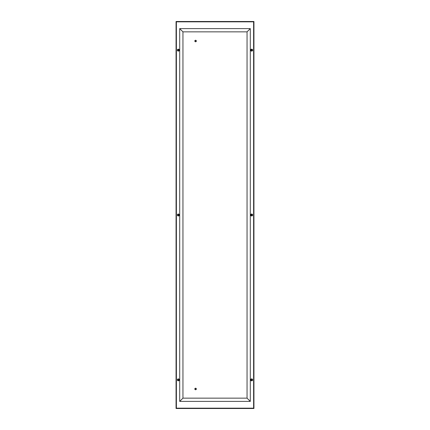 <?xml version="1.0" encoding="UTF-8"?>
<svg xmlns="http://www.w3.org/2000/svg" width="430" height="430" viewBox="0 0 430 430"><rect width="100%" height="100%" fill="white"/><g stroke="black" fill="none" stroke-linecap="round" stroke-linejoin="round"><path stroke-width="0.64" d="M178.337 378.889A0.978 0.978 0 0 1 179.186 380.351A0.978 0.978 0 0 1 177.493 380.351A0.978 0.978 0 0 1 178.337 378.889M178.337 214.022A0.978 0.978 0 0 1 179.186 215.489A0.978 0.978 0 0 1 177.493 215.489A0.978 0.978 0 0 1 178.337 214.022M178.337 49.16A0.978 0.978 0 0 1 179.186 50.622A0.978 0.978 0 0 1 177.493 50.622A0.978 0.978 0 0 1 178.337 49.16M251.663 378.889A0.978 0.978 0 0 1 252.507 380.351A0.978 0.978 0 0 1 250.814 380.351A0.978 0.978 0 0 1 251.663 378.889M251.663 214.022A0.978 0.978 0 0 1 252.507 215.489A0.978 0.978 0 0 1 250.814 215.489A0.978 0.978 0 0 1 251.663 214.022M251.663 49.16A0.978 0.978 0 0 1 252.507 50.622A0.978 0.978 0 0 1 250.814 50.622A0.978 0.978 0 0 1 251.663 49.16M253.936 21.5L253.936 408.5L176.064 408.5L176.064 21.5L253.936 21.5M176.386 21.828L253.614 21.828L253.614 408.172L176.386 408.172L176.386 21.828M178.799 380.324L178.111 380.475L177.687 379.867A0.65 0.65 0 0 1 178.337 379.217A0.65 0.65 0 0 1 178.987 379.867A0.65 0.65 0 0 1 178.337 380.518A0.65 0.65 0 0 1 177.687 379.867L177.982 379.319L178.579 379.26L178.945 379.625L178.805 380.319M178.88 379.867A0.543 0.543 0 0 1 178.068 380.335A0.543 0.543 0 0 1 178.068 379.394A0.543 0.543 0 0 1 178.88 379.867M195.274 389.548A0.65 0.65 0 0 1 195.247 388.419A0.65 0.65 0 0 1 196.236 388.962A0.65 0.65 0 0 1 195.274 389.548M195.22 389.644A0.758 0.758 0 0 1 195.193 388.328A0.758 0.758 0 0 1 196.343 388.962A0.758 0.758 0 0 1 195.22 389.644M195.322 389.451A0.543 0.543 0 0 1 195.306 388.51A0.543 0.543 0 0 1 196.128 388.967A0.543 0.543 0 0 1 195.322 389.451M178.101 215.607L177.687 215C178.955 212.791 179.24 217.172 177.687 215A0.65 0.65 0 0 1 178.337 214.35A0.65 0.65 0 0 1 178.987 215A0.65 0.65 0 0 1 178.337 215.65A0.65 0.65 0 0 1 177.687 215L177.875 214.543M178.88 215A0.543 0.543 0 0 1 178.068 215.468A0.543 0.543 0 0 1 178.068 214.532A0.543 0.543 0 0 1 178.88 215M177.88 49.676L178.794 49.67L178.945 50.374L178.16 50.761L177.687 50.133A0.65 0.65 0 0 1 178.337 49.482A0.65 0.65 0 0 1 178.987 50.133A0.65 0.65 0 0 1 178.337 50.783A0.65 0.65 0 0 1 177.687 50.133L177.875 49.681M178.88 50.133A0.543 0.543 0 0 1 178.068 50.606A0.543 0.543 0 0 1 178.068 49.665A0.543 0.543 0 0 1 178.88 50.133M252.12 380.324L251.421 380.469L251.012 379.867A0.65 0.65 0 0 1 251.663 379.217A0.65 0.65 0 0 1 252.313 379.867A0.65 0.65 0 0 1 251.663 380.518A0.65 0.65 0 0 1 251.012 379.867L251.303 379.319L251.889 379.255L252.265 379.625L252.125 380.319M252.206 379.867A0.543 0.543 0 0 1 251.389 380.335A0.543 0.543 0 0 1 251.389 379.394A0.543 0.543 0 0 1 252.206 379.867M251.421 215.607L251.012 215C252.281 212.791 252.566 217.172 251.012 215A0.65 0.65 0 0 1 251.663 214.35A0.65 0.65 0 0 1 252.313 215A0.65 0.65 0 0 1 251.663 215.65A0.65 0.65 0 0 1 251.012 215L251.195 214.543M252.206 215A0.543 0.543 0 0 1 251.389 215.468A0.543 0.543 0 0 1 251.389 214.532A0.543 0.543 0 0 1 252.206 215M251.201 49.676L252.114 49.67L252.265 50.374L251.48 50.761L251.012 50.133A0.65 0.65 0 0 1 251.663 49.482A0.65 0.65 0 0 1 252.313 50.133A0.65 0.65 0 0 1 251.663 50.783A0.65 0.65 0 0 1 251.012 50.133L251.195 49.681M252.206 50.133A0.543 0.543 0 0 1 251.389 50.606A0.543 0.543 0 0 1 251.389 49.665A0.543 0.543 0 0 1 252.206 50.133M247.051 31.858L247.051 398.142L250.303 401.394L250.303 28.606L247.051 31.858L250.303 28.606L179.697 28.606L179.697 401.394L182.949 398.142L182.949 31.858L179.697 28.606L182.949 31.858L247.051 31.858M247.051 398.142L182.949 398.142L179.697 401.394L250.303 401.394L247.051 398.142M195.274 41.592A0.65 0.65 0 0 1 195.247 40.468A0.65 0.65 0 0 1 196.236 41.011A0.65 0.65 0 0 1 195.274 41.592M195.22 41.688A0.758 0.758 0 0 1 195.193 40.372A0.758 0.758 0 0 1 196.343 41.006A0.758 0.758 0 0 1 195.22 41.688M195.322 41.5A0.543 0.543 0 0 1 195.306 40.56A0.543 0.543 0 0 1 196.128 41.011A0.543 0.543 0 0 1 195.322 41.5"/></g></svg>
